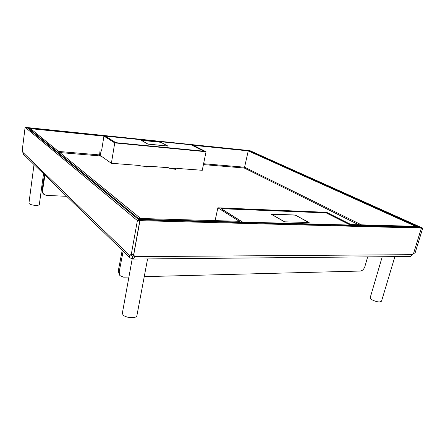 <?xml version="1.0" encoding="UTF-8"?>
<svg xmlns="http://www.w3.org/2000/svg" width="445" height="445" viewBox="0 0 445 445"><rect width="100%" height="100%" fill="white"/><g stroke="black" fill="none" stroke-linecap="round" stroke-linejoin="round"><path stroke-width="0.67" d="M26.928 127.47L27.384 127.849L248.705 150.516L26.922 127.526M358.626 224.708L244.227 168.015L244.911 167.515M412.61 254.662L134.473 256.632C134.162 258.139 133.65 258.945 132.938 259.068L130.04 257.883L129.306 255.146L131.698 255.13L131.948 256.047L132.905 256.437L133.417 255.625L134.473 256.632L133.784 254.523L139.941 220.637L421.37 228.096L413.678 253.088L412.61 254.662L410.424 256.476M421.37 228.096L419.852 227.412L138.829 219.819M133.111 254.696L133.417 255.625M138.846 219.735L139.941 220.637M131.681 255.386L132.671 256.337L122.375 313.108L122.931 314.704C125.462 318.119 136.715 318.787 136.915 315.566L147.579 258.929M131.698 255.13L133.661 254.523L131.258 254.534L137.394 220.57L25.12 127.287L22.25 150.16L23.49 154.298M131.258 254.534L129.306 255.146L22.734 152.24M25.12 127.287L26.845 127.465L139.819 220.631L137.394 220.57M133.661 254.523L139.819 220.631M422.75 228.135L249.128 150.293L247.993 150.176L421.437 228.096L422.75 228.135L415.057 253.083L413.505 253.344M413.672 253.099L421.437 228.096M413.744 253.088L415.057 253.083M44.428 174.651L42.025 190.466L43.082 193.703M66.722 196.328L46.263 195.388L43.426 194.07L42.525 190.994L44.934 175.146M367.665 256.876L364.833 266.722C363.899 269.297 362.391 270.738 360.322 271.044L144.241 276.645M128.917 277.046L123.654 277.179L120.156 275.744L119.188 271.867L123.143 251.18M122.219 250.279L118.281 270.91L119.432 274.977M34.015 164.533L28.947 203.131C29.409 204.311 31.606 205.067 35.544 205.395C37.853 205.434 39.115 205.128 39.344 204.461L43.515 173.767M382.238 256.737L370.201 297.672C369.472 299.174 376.492 302.266 379.93 301.933L381.521 301.221L394.887 256.62M203.415 164.594L244.227 168.015L243.999 167.153L244.589 167.203L248.232 150.877L249.372 150.994L416.948 226.377M415.636 226.338L248.232 150.877M415.636 226.321L416.954 226.36M361.318 224.786L244.589 167.209M202.253 170.29L177.088 168.405L177.878 168.872L169.311 168.21L168.533 167.737L148.975 166.213L149.72 166.686L140.681 165.985L139.947 165.507L111.333 163.276L101.415 156.262L99.524 155.883L99.997 150.905L101.543 151.044L103.919 136.148L103.335 135.781L28.391 128.115L28.319 128.677M145.114 166.831L147.189 167.109L145.114 166.831M173.611 169.028L175.597 169.306L173.611 169.028M249.35 150.989L193.213 145.292M249.356 150.983L192.501 144.936M193.219 145.259L192.507 144.903M350.927 224.491L352.379 225.22L418.5 227.056L416.993 226.377L350.91 224.541M352.379 225.22L352.284 225.565M418.5 227.056L418.406 227.373M28.791 129.067L28.864 128.505L138.273 218.406L138.122 219.235M140.665 218.495L30.588 128.677L28.864 128.505M140.665 218.473L138.273 218.406M148.975 166.213L148.897 166.625M177.088 168.405L177.01 168.805M103.919 136.148L28.853 128.494L28.78 129.056M28.853 128.494L28.391 128.115M138.3 218.428L139.385 219.318L240.472 222.122L239.176 221.304L138.3 218.428L138.15 219.257M139.385 219.318L139.307 219.747M240.472 222.122L240.389 222.511M350.221 225.509L350.343 225.064L242.592 222.061L221.254 208.699L326.402 212.921L220.942 208.616L242.592 222.177L240.623 222.122L217.872 207.804L326.591 212.321L352.268 225.22L352.167 225.565M326.402 212.921L350.721 225.176L352.268 225.22M217.872 207.804L215.113 220.614M350.721 225.176L350.621 225.52M240.623 222.122L240.534 222.511M242.592 222.061L242.503 222.567M350.343 225.064L326.38 212.983M284.539 221.821L309.153 222.544L295.263 215.024L271.005 214.123L284.539 221.821M308.824 222.539L295.302 215.13L271.355 214.323M284.566 221.827L308.847 222.467M284.583 221.749L271.378 214.245M114.743 142.901L103.446 135.792L104.953 135.948L115.661 142.65L203.977 151.233L191.133 144.758L192.412 144.892L206.046 151.745L114.743 142.901L111.384 163.282M206.046 151.745L202.236 170.368M101.021 151L100.197 156.162M105.181 136.087L191.111 144.803L203.771 151.183L115.745 142.661M105.192 136.014L115.75 142.628M160.929 142.278L141.165 140.264L147.94 144.119L167.988 146.099L160.918 142.328M141.365 140.375L147.968 144.119M147.979 144.074L167.737 146.027L160.862 142.3L141.376 140.32M132.671 256.337L133.111 256.337M42.025 190.466L42.525 190.994M44.417 177.121L43.91 176.626M122.381 253.784L121.457 252.877M118.281 270.91L119.188 271.867M99.524 155.883L59.864 152.563M203.593 163.727L243.999 167.153M58.49 151.439L99.357 154.899M132.938 259.068L410.54 256.476M23.374 154.187L130.04 257.883M42.931 193.536L43.426 194.07M119.249 274.782L120.156 275.744"/></g></svg>
